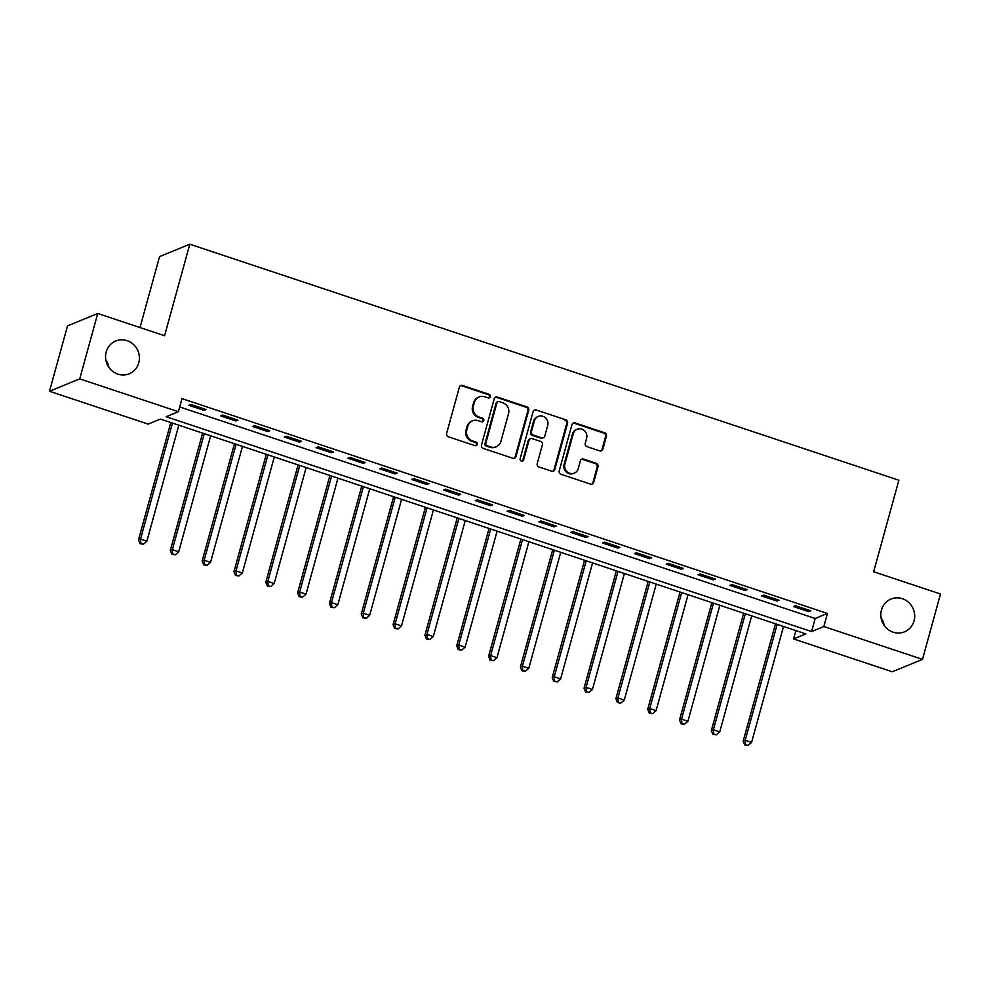 <?xml version="1.0" encoding="UTF-8"?>
<svg xmlns="http://www.w3.org/2000/svg" width="990" height="990" viewBox="0 0 990 990"><rect width="100%" height="100%" fill="white"/><g stroke="black" fill="none" stroke-linecap="round" stroke-linejoin="round"><path stroke-width="1.49" d="M490.359 396.693A1.906 1.807 67.7 0 0 489.11 394.317L462.553 385.481A2.723 2.574 67.7 0 0 459.348 387.214L446.626 433.422A2.723 2.574 67.7 0 0 448.421 436.813L474.965 445.649A1.906 1.807 67.7 0 0 477.217 444.436A1.906 1.807 67.7 0 0 475.955 442.06L472.527 440.921A8.7 8.242 67.7 0 1 466.785 430.044L467.849 426.195A8.7 8.242 67.7 0 1 478.108 420.639L481.548 421.777A1.906 1.807 67.7 0 0 483.788 420.564A1.906 1.807 67.7 0 0 482.538 418.188L479.098 417.038A8.7 8.242 67.7 0 1 473.368 406.172L474.42 402.311A8.7 8.242 67.7 0 1 484.679 396.767L488.12 397.906A1.906 1.807 67.7 0 0 490.359 396.693M488.911 397.98A1.906 1.807 67.7 0 0 488.293 394.651L461.736 385.815A2.723 2.574 67.7 0 0 460.424 385.729M475.757 445.735A1.906 1.807 67.7 0 0 475.138 442.394L471.71 441.255L472.527 440.921M482.328 421.864A1.906 1.807 67.7 0 0 481.722 418.522L478.281 417.384L479.098 417.038M881.471 610.026A17.721 16.793 67.7 0 0 886.607 628.242A17.721 16.793 67.7 0 0 904.489 631.843A17.721 16.793 67.7 0 0 914.055 620.879A17.721 16.793 67.7 0 0 908.919 602.663A17.721 16.793 67.7 0 0 891.037 599.049A17.721 16.793 67.7 0 0 881.471 610.026M106.177 351.982A17.721 16.793 67.7 0 0 111.325 370.198A17.721 16.793 67.7 0 0 129.207 373.799A17.721 16.793 67.7 0 0 138.773 362.823A17.721 16.793 67.7 0 0 133.625 344.607A17.721 16.793 67.7 0 0 115.756 341.006A17.721 16.793 67.7 0 0 106.177 351.982M599.643 450.858A2.723 2.574 67.7 0 0 602.861 449.126L606.425 436.169A2.723 2.574 67.7 0 0 604.63 432.766L575.14 422.953A2.723 2.574 67.7 0 0 571.935 424.685L559.214 470.894A2.723 2.574 67.7 0 0 561.008 474.284L590.498 484.098A2.723 2.574 67.7 0 0 593.703 482.365L598.01 466.711A2.723 2.574 67.7 0 0 596.215 463.308L583.593 459.113A2.723 2.574 67.7 0 0 580.388 460.845L578.259 468.617A7.277 6.893 67.7 0 1 566.998 471.636A7.277 6.893 67.7 0 1 564.882 464.161L573.26 433.744A7.277 6.893 67.7 0 1 584.521 430.724A7.277 6.893 67.7 0 1 586.637 438.199L585.239 443.26A2.723 2.574 67.7 0 0 587.033 446.663L599.643 450.858M49.5 391.273L67.506 325.896L97.75 313.483L164.575 335.734L189.795 244.208L898.87 480.212L873.663 571.75L940.5 593.988L922.494 659.365L892.25 671.765L793.596 638.934L805.848 633.909L160.417 419.079L148.166 424.104L49.5 391.273L79.732 378.861L178.398 411.704L166.134 416.728L811.577 631.558L823.829 626.534L922.494 659.365M97.75 313.483L79.732 378.861M179.697 406.964L815.178 618.478L827.43 613.454L181.999 398.624L178.398 411.704M827.43 613.454L823.829 626.534M528.697 410.293A2.723 2.574 67.7 0 0 526.915 406.89L497.425 397.077A2.723 2.574 67.7 0 0 494.208 398.821L481.486 445.017A2.723 2.574 67.7 0 0 483.281 448.421L512.771 458.234A2.723 2.574 67.7 0 0 515.976 456.501L528.697 410.293L527.88 410.627A2.723 2.574 67.7 0 0 526.098 407.236L496.596 397.411A2.723 2.574 67.7 0 0 495.285 397.337M536.283 410.021L565.773 419.834A2.723 2.574 67.7 0 1 567.567 423.225L554.833 469.433A2.723 2.574 67.7 0 1 551.628 471.166L539.005 466.971A2.723 2.574 67.7 0 1 537.224 463.568L542.384 444.832A2.723 2.574 67.7 0 0 540.59 441.429L532.212 438.644A2.723 2.574 67.7 0 0 529.007 440.377L523.636 459.892A1.906 1.807 67.7 0 1 520.691 460.684A1.906 1.807 67.7 0 1 520.134 458.729L533.078 411.753A2.723 2.574 67.7 0 1 536.283 410.021L565.773 419.834M188.805 405.294L204.076 410.38L206.13 409.538L190.847 404.452L188.805 405.294M220.634 415.887L235.905 420.973L237.947 420.131L222.676 415.045L220.634 415.887M252.462 426.48L267.733 431.566L269.775 430.724L254.504 425.638L252.462 426.48M284.279 437.073L299.562 442.159L301.603 441.317L286.333 436.231L284.279 437.073M316.107 447.666L331.39 452.752L333.432 451.91L318.149 446.824L316.107 447.666M347.936 458.259L363.206 463.345L365.261 462.503L349.977 457.417L347.936 458.259M379.764 468.852L395.035 473.938L397.077 473.096L381.806 468.01L379.764 468.852M411.593 479.445L426.863 484.531L428.905 483.689L413.634 478.603L411.593 479.445M443.409 490.038L458.692 495.124L460.734 494.282L445.463 489.196L443.409 490.038M475.237 500.631L490.52 505.717L492.562 504.875L477.279 499.789L475.237 500.631M507.066 511.224L522.349 516.31L524.391 515.468L509.108 510.382L507.066 511.224M538.894 521.817L554.165 526.903L556.207 526.061L540.936 520.975L538.894 521.817M570.723 532.41L585.993 537.496L588.035 536.654L572.764 531.568L570.723 532.41M602.539 543.003L617.822 548.089L619.864 547.247L604.593 542.161L602.539 543.003M634.367 553.596L649.65 558.682L651.692 557.84L636.409 552.754L634.367 553.596M666.196 564.189L681.479 569.275L683.521 568.433L668.238 563.347L666.196 564.189M698.024 574.782L713.295 579.868L715.337 579.026L700.066 573.94L698.024 574.782M729.853 585.375L745.124 590.461L747.165 589.619L731.895 584.533L729.853 585.375M761.669 595.968L776.952 601.054L778.994 600.212L763.723 595.126L761.669 595.968M793.497 606.561L808.78 611.647L810.822 610.805L795.539 605.719L793.497 606.561M189.795 244.208L159.551 256.608L140.011 327.554M884.194 625.445A17.721 16.793 67.7 0 0 881.088 617.859M108.912 367.401A17.721 16.793 67.7 0 0 105.806 359.803M795.898 630.593L793.596 638.934M815.178 618.478L811.577 631.558M204.076 410.38L204.46 408.994M235.905 420.973L236.288 419.587M267.733 431.566L268.117 430.18M299.562 442.159L299.945 440.773M331.39 452.752L331.774 451.366M363.206 463.345L363.59 461.959M395.035 473.938L395.418 472.552M426.863 484.531L427.247 483.145M458.692 495.124L459.075 493.738M490.52 505.717L490.904 504.331M522.349 516.31L522.72 514.924M554.165 526.903L554.548 525.517M585.993 537.496L586.377 536.11M617.822 548.089L618.206 546.703M649.65 558.682L650.034 557.296M681.479 569.275L681.85 567.889M713.295 579.868L713.679 578.482M745.124 590.461L745.507 589.075M776.952 601.054L777.336 599.668M808.78 611.647L809.164 610.261M479.123 396.928L478.306 397.262A8.7 8.242 67.7 0 0 473.604 402.658L474.42 402.311M478.281 417.384A8.7 8.242 67.7 0 1 472.552 406.506L473.604 402.658M472.539 420.8L471.723 421.134A8.7 8.242 67.7 0 0 467.032 426.529L467.849 426.195M471.71 441.255A8.7 8.242 67.7 0 1 465.968 430.378L467.032 426.529M514.082 458.308A2.723 2.574 67.7 0 0 515.159 456.836L527.88 410.627M499.183 401.594A1.906 1.807 67.7 0 0 496.93 402.806L485.768 443.359A1.906 1.807 67.7 0 0 487.018 445.735L490.644 446.948A8.7 8.242 67.7 0 0 500.903 441.392L508.538 413.671A8.7 8.242 67.7 0 0 502.809 402.794L499.183 401.594M497.958 401.631L497.141 401.965A1.906 1.807 67.7 0 0 496.114 403.14L496.93 402.806M496.2 446.775L495.384 447.121A8.7 8.242 67.7 0 1 489.827 447.282L486.201 446.069A1.906 1.807 67.7 0 1 484.952 443.693L496.114 403.14M552.94 471.252A2.723 2.574 67.7 0 0 554.016 469.767L566.75 423.559A2.723 2.574 67.7 0 0 564.956 420.168M530.479 438.694L529.662 439.028A2.723 2.574 67.7 0 0 528.19 440.711L522.819 460.226L523.636 459.892M522.175 461.179A1.906 1.807 67.7 0 0 522.819 460.226M547.73 425.391A7.277 6.893 67.7 0 0 538.288 416.431A7.277 6.893 67.7 0 0 534.365 420.936L531.407 431.652A2.723 2.574 67.7 0 0 533.202 435.055L541.58 437.84A2.723 2.574 67.7 0 0 544.785 436.107L547.73 425.391M538.288 416.431L537.471 416.765A7.277 6.893 67.7 0 0 533.548 421.27L534.365 420.936M543.312 437.79L542.495 438.125A2.723 2.574 67.7 0 1 540.763 438.174L532.385 435.39A2.723 2.574 67.7 0 1 530.591 431.986L533.548 421.27M535.466 410.355A2.723 2.574 67.7 0 0 534.154 410.268M577.182 429.239L576.366 429.573A7.277 6.893 67.7 0 0 572.443 434.078L573.26 433.744M574.324 473.109L573.507 473.443A7.277 6.893 67.7 0 1 564.065 464.496L572.443 434.078M591.81 484.184A2.723 2.574 67.7 0 0 592.886 482.699L597.193 467.045A2.723 2.574 67.7 0 0 595.398 463.642L582.776 459.447A2.723 2.574 67.7 0 0 581.464 459.372M600.967 450.945A2.723 2.574 67.7 0 0 602.044 449.46L605.608 436.503A2.723 2.574 67.7 0 0 603.813 433.1L574.324 423.287A2.723 2.574 67.7 0 0 573.012 423.213M170.8 422.532L138.476 539.896L140.518 539.055L146.879 541.183L178.819 425.205M172.458 423.089L140.518 539.055L140.877 543.349L140.06 543.683L143.426 544.191L140.877 543.349M146.879 541.183L143.426 544.191M140.06 543.683L138.476 539.896M202.628 433.125L170.292 550.49L172.334 549.648L178.707 551.777L210.647 435.798M204.287 433.682L172.334 549.648L172.706 553.942L171.889 554.276L175.242 554.784L172.706 553.942M178.707 551.777L175.242 554.784M171.889 554.276L170.292 550.49M234.457 443.718L202.121 561.082L204.163 560.241L210.536 562.37L242.476 446.391M236.115 444.275L204.163 560.241L204.522 564.535L203.705 564.869L207.071 565.377L204.522 564.535M210.536 562.37L207.071 565.377M203.705 564.869L202.121 561.082M266.273 454.311L233.949 571.675L235.991 570.834L242.352 572.962L274.304 456.984M267.944 454.868L235.991 570.834L236.35 575.128L235.533 575.462L238.899 575.97L236.35 575.128M242.352 572.962L238.899 575.97M235.533 575.462L233.949 571.675M298.101 464.904L265.778 582.269L267.82 581.427L274.18 583.556L306.133 467.577M299.76 465.461L267.82 581.427L268.179 585.721L267.362 586.055L270.728 586.563L268.179 585.721M274.18 583.556L270.728 586.563M267.362 586.055L265.778 582.269M329.93 475.497L297.606 592.861L299.648 592.02L306.009 594.149L337.949 478.17M331.588 476.054L299.648 592.02L300.007 596.314L299.19 596.648L302.556 597.156L300.007 596.314M306.009 594.149L302.556 597.156M299.19 596.648L297.606 592.861M361.758 486.09L329.423 603.455L331.477 602.613L337.838 604.741L369.777 488.763M363.417 486.647L331.477 602.613L331.836 606.907L331.019 607.241L334.373 607.749L331.836 606.907M337.838 604.741L334.373 607.749M331.019 607.241L329.423 603.455M393.587 496.683L361.251 614.048L363.293 613.206L369.666 615.335L401.606 499.356M395.245 497.24L363.293 613.206L363.652 617.5L362.835 617.834L366.201 618.342L363.652 617.5M369.666 615.335L366.201 618.342M362.835 617.834L361.251 614.048M425.403 507.276L393.079 624.64L395.121 623.799L401.482 625.928L433.434 509.949M427.074 507.833L395.121 623.799L395.48 628.093L394.664 628.427L398.029 628.935L395.48 628.093M401.482 625.928L398.029 628.935M394.664 628.427L393.079 624.64M457.232 517.869L424.908 635.234L426.95 634.392L433.311 636.521L465.263 520.542M458.89 518.426L426.95 634.392L427.309 638.686L426.492 639.02L429.858 639.528L427.309 638.686M433.311 636.521L429.858 639.528M426.492 639.02L424.908 635.234M489.06 528.462L456.736 645.827L458.778 644.985L465.139 647.113L497.091 531.135M490.718 529.019L458.778 644.985L459.137 649.279L458.321 649.613L461.687 650.121L459.137 649.279M465.139 647.113L461.687 650.121M458.321 649.613L456.736 645.827M520.889 539.055L488.553 656.42L490.607 655.578L496.968 657.707L528.908 541.728M522.547 539.612L490.607 655.578L490.966 659.872L490.149 660.206L493.503 660.714L490.966 659.872M496.968 657.707L493.503 660.714M490.149 660.206L488.553 656.42M552.717 549.648L520.381 667.013L522.423 666.171L528.796 668.299L560.736 552.321M554.375 550.205L522.423 666.171L522.782 670.465L521.965 670.799L525.331 671.307L522.782 670.465M528.796 668.299L525.331 671.307M521.965 670.799L520.381 667.013M584.533 560.241L552.21 677.606L554.251 676.764L560.625 678.893L592.564 562.914M586.204 560.798L554.251 676.764L554.61 681.058L553.794 681.392L557.16 681.9L554.61 681.058M560.625 678.893L557.16 681.9M553.794 681.392L552.21 677.606M616.362 570.834L584.038 688.199L586.08 687.357L592.441 689.486L624.393 573.507M618.02 571.391L586.08 687.357L586.439 691.651L585.622 691.985L588.988 692.493L586.439 691.651M592.441 689.486L588.988 692.493M585.622 691.985L584.038 688.199M648.19 581.427L615.867 698.791L617.909 697.95L624.269 700.079L656.221 584.1M649.848 581.984L617.909 697.95L618.267 702.244L617.451 702.578L620.817 703.086L618.267 702.244M624.269 700.079L620.817 703.086M617.451 702.578L615.867 698.791M680.019 592.02L647.683 709.385L649.737 708.543L656.098 710.672L688.038 594.693M681.677 592.577L649.737 708.543L650.096 712.837L649.279 713.171L652.633 713.679L650.096 712.837M656.098 710.672L652.633 713.679M649.279 713.171L647.683 709.385M711.847 602.613L679.511 719.977L681.553 719.136L687.926 721.265L719.866 605.286M713.505 603.17L681.553 719.136L681.912 723.43L681.095 723.764L684.461 724.272L681.912 723.43M687.926 721.265L684.461 724.272M681.095 723.764L679.511 719.977M743.663 613.206L711.34 730.571L713.382 729.729L719.755 731.857L751.695 615.879M745.334 613.763L713.382 729.729L713.74 734.023L712.924 734.357L716.29 734.865L713.74 734.023M719.755 731.857L716.29 734.865M712.924 734.357L711.34 730.571M775.492 623.799L743.168 741.163L745.21 740.322L751.571 742.451L783.523 626.472M777.15 624.356L745.21 740.322L745.569 744.616L744.752 744.95L748.118 745.458L745.569 744.616M751.571 742.451L748.118 745.458M744.752 744.95L743.168 741.163M488.293 394.651L489.11 394.317M475.138 442.394L475.955 442.06M481.722 418.522L482.538 418.188M472.552 406.506L473.368 406.172M465.968 430.378L466.785 430.044M461.736 385.815L462.553 385.481M515.159 456.836L515.976 456.501M496.596 397.411L497.425 397.077M526.098 407.236L526.915 406.89M484.952 443.693L485.768 443.359M486.201 446.069L487.018 445.735M489.827 447.282L490.644 446.948M566.75 423.559L567.567 423.225M554.016 469.767L554.833 469.433M528.19 440.711L529.007 440.377M530.591 431.986L531.407 431.652M532.385 435.39L533.202 435.055M540.763 438.174L541.58 437.84M564.065 464.496L564.882 464.161M582.776 459.447L583.593 459.113M595.398 463.642L596.215 463.308M597.193 467.045L598.01 466.711M592.886 482.699L593.703 482.365M574.324 423.287L575.14 422.953M603.813 433.1L604.63 432.766M605.608 436.503L606.425 436.169M602.044 449.46L602.861 449.126"/></g></svg>
